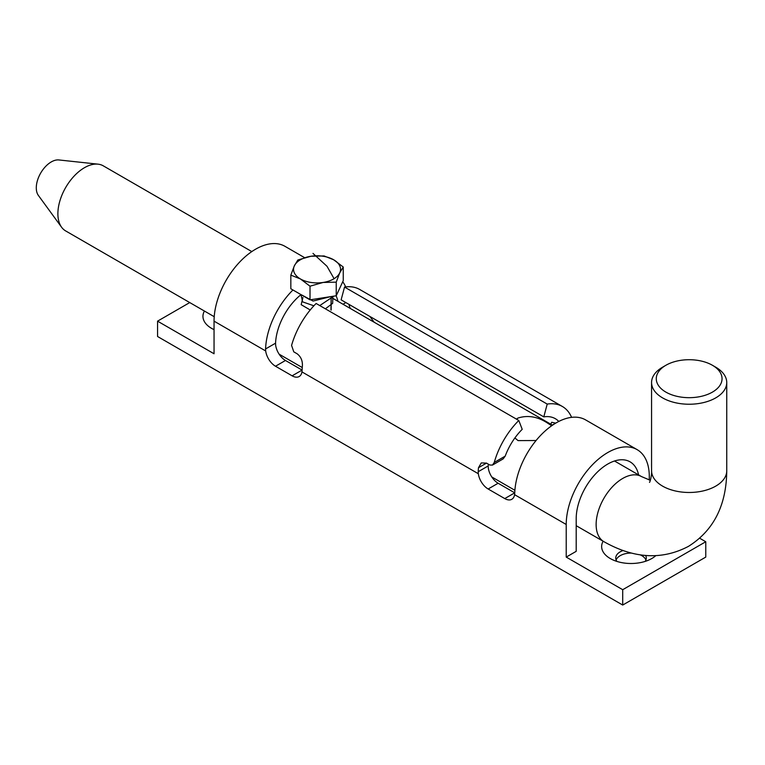 <?xml version="1.0" encoding="UTF-8"?>
<svg xmlns="http://www.w3.org/2000/svg" width="765" height="765" viewBox="0 0 765 765"><rect width="100%" height="100%" fill="white"/><g stroke="black" fill="none" stroke-linecap="round" stroke-linejoin="round"><path stroke-width="1.15" d="M603.126 541.238A29.366 16.954 0 0 0 610.25 558.536L610.25 558.536A29.366 16.954 0 0 0 651.78 558.536A29.366 16.954 0 0 0 655.72 555.715M623.016 550.542A15.271 8.817 0 0 0 615.749 558.048A15.271 8.817 0 0 0 616.896 561.405M645.918 559.97A15.271 8.817 0 0 0 641.816 555.658A15.271 8.817 0 0 0 640.238 554.864M631.383 553.076A15.271 8.817 0 0 0 616.112 559.97M204.427 311.049A29.366 16.954 0 0 0 211.551 328.348L211.551 328.348A29.366 16.954 0 0 0 214.047 329.629M189.749 302.567L157.561 321.157L157.561 336.495L622.71 605.048L705.77 557.092L705.77 541.744L699.726 538.254M649.294 480.047L649.294 476.528A58.733 33.909 120 0 0 637.13 449.638L585.627 419.909A58.733 33.909 120 0 0 541.142 434.836A58.733 33.909 120 0 0 514.759 492.813L514.587 494.668A14.095 8.138 60 0 1 511.814 499.287A14.095 8.138 60 0 1 504.766 498.589L488.147 488.998A14.095 8.138 60 0 1 478.326 473.726L478.211 471.709L488.194 465.952L488.29 467.979A14.095 8.138 -120 0 0 498.12 483.241L488.147 488.998M637.13 449.638A58.733 33.909 120 0 0 591.861 465.378A58.733 33.909 120 0 0 566.224 524.484L566.224 557.092L622.71 589.7L622.71 605.048M492.459 465.082L494.257 462.452L505.206 456.131L503.093 458.943L492.459 465.082L489.81 465.015L486.492 463.102L478.479 467.721A58.733 33.909 120 0 0 478.211 471.709M285.479 360.478L275.505 366.234A14.095 8.138 60 0 1 265.685 350.963L265.579 348.945L275.553 343.189L275.649 345.206A14.095 8.138 -120 0 0 285.479 360.478L302.089 370.069A14.095 8.138 -120 0 0 302.118 370.088A58.733 33.909 120 0 1 302.385 366.053C302.682 360.803 300.922 356.7 297.107 353.765L293.779 351.843L291.58 345.436A58.733 33.909 120 0 1 316.127 303.476L518.794 420.482A58.733 33.909 120 0 0 494.257 462.452M302.127 370.05L301.955 371.905A14.095 8.138 60 0 1 299.172 376.523A14.095 8.138 60 0 1 292.125 375.825L302.089 370.069M478.479 467.721L481.271 462.93L486.492 463.102M571.598 417.355A58.733 33.909 120 0 0 562.371 406.483A58.733 33.909 120 0 0 547.214 404.083L543.8 416.868A44.638 25.771 -60 0 1 555.323 418.685A44.638 25.771 -60 0 1 558.794 421.448M562.371 406.483L359.693 289.466A58.733 33.909 120 0 0 344.537 287.066L547.214 404.083M566.224 557.092L576.198 551.336L576.198 518.727A44.638 25.771 -60 0 1 595.677 473.803A44.638 25.771 -60 0 1 630.083 461.85A44.638 25.771 -60 0 1 638.593 474.902M550.79 424.212L551.699 422.27L555.706 423.141L552.32 425.091M369.849 316.433L374.209 322.266M344.537 287.066L341.133 299.851L543.8 416.868M488.194 465.952A44.638 25.771 -60 0 1 488.309 464.154M505.206 456.131A44.638 25.771 -60 0 1 522.208 429.328L518.794 420.482M275.505 366.234L292.125 375.825M304.613 257.671L284.943 246.311A58.733 33.909 120 0 0 239.684 262.041A58.733 33.909 120 0 0 214.047 321.147L214.047 353.765L157.561 321.157M348.983 304.394A14.095 8.138 -120 0 0 350.332 308.477M504.766 498.589L514.73 492.832A14.095 8.138 -120 0 0 514.759 492.851L498.12 483.241M345.665 286.913A58.733 33.909 120 0 0 342.739 281.74M292.938 289.973A58.733 33.909 120 0 0 265.579 348.945M275.553 343.189A44.638 25.771 -60 0 1 301.018 294.63M336.084 295.797A44.638 25.771 -60 0 1 337.91 301.305M622.71 589.7L705.77 541.744M645.134 561.405A15.271 8.817 0 0 0 646.291 558.048A15.271 8.817 0 0 0 645.631 555.495M551.689 425.751L547.95 423.341C537.986 416.676 528.022 414.898 518.048 418.025L516.442 419.124M514.902 437.943L518.048 440.602L536.083 440.516M214.219 316.7L65.675 230.934A37.59 21.707 -60 0 1 61.602 227.243L38.384 195.438A21.143 12.211 -60 0 1 38.25 178.159A21.143 12.211 -60 0 1 51.245 161.941A21.143 12.211 -60 0 1 58.867 159.952L98.025 164.159A37.59 21.707 -60 0 1 103.265 165.833L251.809 251.589M61.602 227.243A37.59 21.707 -60 0 1 61.372 196.529A37.59 21.707 -60 0 1 84.466 167.698A37.59 21.707 -60 0 1 98.025 164.159M665.904 392.12A32.895 18.991 0 0 0 712.416 392.12A32.895 18.991 0 0 0 712.416 365.268L715.744 367.19A37.59 21.707 180 0 1 726.75 382.529A37.59 21.707 180 0 1 703.542 402.581A37.59 21.707 180 0 1 662.576 397.877A37.59 21.707 180 0 1 651.57 382.529A37.59 21.707 180 0 1 662.576 367.19L665.904 365.268A32.895 18.991 0 0 0 665.904 392.12M715.744 367.19L712.416 365.268A32.895 18.991 0 0 0 665.904 365.268M336.227 282.151L323.126 282.457L310.016 286.196L300.425 278.948L290.834 275.123L290.834 288.759L310.016 299.832L336.227 295.778L343.246 280.65L343.246 267.014L339.736 272.866L336.227 282.151L336.227 295.778M290.834 275.123L294.343 265.847L297.862 259.995L310.963 256.256L324.064 255.94L333.655 259.765L343.246 267.014M310.016 286.196L310.016 299.832M323.126 282.457A23.495 13.56 180 0 1 300.425 278.948A23.495 13.56 180 0 1 294.343 265.847A23.495 13.56 180 0 1 310.963 256.256A23.495 13.56 180 0 1 333.655 259.765A23.495 13.56 180 0 1 339.736 272.866A23.495 13.56 180 0 1 323.126 282.457M330.968 310.007L331.14 299.096M302.95 297.47L301.161 304.671L310.227 309.978M325.383 308.821L332.67 303.342L332.842 296.304M300.999 294.649L302.624 301.879L313.88 305.79M319.76 305.579L333.827 296.151M300.349 294.248L313.105 301.056L330.528 296.657M334.085 278.699L327.009 266.287L313 253.406M566.224 524.484L514.587 494.668M478.326 473.726L301.955 371.905M265.685 350.963L214.047 321.147M343.007 304.241L345.866 302.586M614.515 460.999L641.51 476.585A37.59 21.707 120 0 0 622.71 478.45A37.59 21.707 120 0 0 598.154 511.575A37.59 21.707 120 0 0 603.92 541.687C633.936 558.68 662.127 560.229 688.49 546.344C713.678 530.489 726.434 505.292 726.75 470.771L726.75 382.529M649.504 482.38C650.078 482.189 652.019 474.386 651.57 470.771A37.59 21.707 0 0 0 662.576 486.119A37.59 21.707 0 0 0 715.744 486.119A37.59 21.707 0 0 0 726.75 470.771M279.129 354.176L302.261 367.535M491.771 476.949L514.902 490.298M576.198 525.689L603.92 541.687M651.57 470.771L651.57 382.529M641.51 476.585L650.374 480.324M331.14 297.394L552.493 425.187M331.14 310.112L331.14 296.562"/></g></svg>
